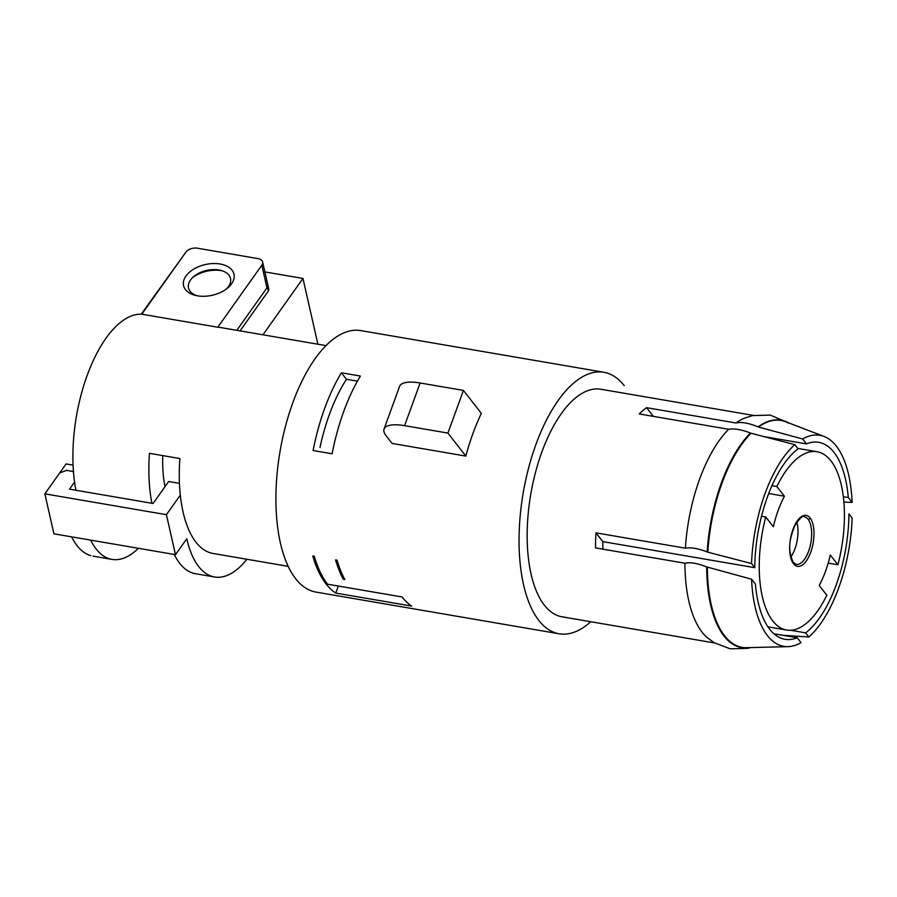 <?xml version="1.0" encoding="UTF-8"?>
<svg xmlns="http://www.w3.org/2000/svg" width="897" height="897" viewBox="0 0 897 897"><rect width="100%" height="100%" fill="white"/><g stroke="black" fill="none" stroke-linecap="round" stroke-linejoin="round"><path stroke-width="1.35" d="M174.242 554.447A103.368 46.117 99.7 0 0 196.432 573.867M175.487 554.66L53.921 533.816L44.85 493.843L166.416 514.687L175.487 554.66L186.789 538.749A103.368 46.117 99.7 0 0 214.506 576.984A103.368 46.117 99.7 0 0 246.933 559.28M59.74 472.876L66.098 463.917L73.061 465.117M181.934 257.686L141.221 314.174M71.67 536.855A103.368 46.117 99.7 0 0 90.799 555.647M66.625 470.376L73.442 471.553L66.625 470.376L59.695 472.943L44.85 493.843M74.552 482.014L69.495 489.145L153.073 503.475L168.67 481.51L179.434 483.36M90.664 540.106A103.368 46.117 99.7 0 0 111.934 559.392A103.368 46.117 99.7 0 0 138.418 548.302M262.944 334.794L302.962 278.451L264.873 271.914M236.819 330.309L266.958 287.859A8.611 5.247 -12.8 0 0 267.441 287.062L268.349 291.054A8.611 5.247 -12.8 0 0 268.719 288.879M268.349 291.054L240.071 330.87M317.897 344.213L302.962 278.451M166.416 514.687L180.297 495.144M75.931 490.244A111.979 49.963 -80.3 0 1 87.783 373.769A111.979 49.963 -80.3 0 1 141.804 314.197L185.847 252.18A8.611 5.247 -12.8 0 1 197.205 248.177L257.988 258.605A8.611 5.247 -12.8 0 1 262.619 262.002A8.611 5.247 -12.8 0 1 261.823 265.209L266.958 287.859M782.801 635.278L808.87 636.993L805.652 632.856A99.915 44.581 99.7 0 0 848.921 513.959L852.15 518.096A107.057 47.765 -80.3 0 1 808.87 636.993M790.481 630.255L805.652 632.856M834.031 452.402A99.915 44.581 99.7 0 0 819.14 442.412A99.915 44.581 99.7 0 0 806.448 443.88L802.624 438.981A107.057 47.765 -80.3 0 1 826.619 437.613A107.057 47.765 -80.3 0 1 852.128 502.421L848.304 497.521A99.915 44.581 99.7 0 0 834.031 452.402M763.796 436.57L806.448 443.88M751.081 433.273L794.832 444.643L798.061 448.78A99.915 44.581 99.7 0 0 754.781 567.678L751.551 563.54L707.811 552.182A115.108 51.353 99.7 0 1 751.081 433.273L750.946 433.105A115.421 51.499 99.7 0 0 707.677 552.003L707.161 551.913C698.158 548.437 690.903 547.192 685.386 548.179L595.978 532.852L602.829 541.62L754.781 567.678M602.829 541.62A99.915 44.581 99.7 0 0 602.919 549.166M755.397 584.115A99.915 44.581 99.7 0 0 769.671 629.234A99.915 44.581 99.7 0 0 785.806 639.426A99.915 44.581 99.7 0 0 797.265 637.756L801.077 642.656A107.057 47.765 -80.3 0 1 789.214 646.569A107.057 47.765 -80.3 0 1 751.585 579.215L755.397 584.115M326.06 583.925A132.655 59.191 -80.3 0 1 312.773 555.983L314.298 556.241A132.655 59.191 -80.3 0 0 327.573 584.194L402.035 596.953A132.655 59.191 -80.3 0 0 411.734 606.092L335.758 593.063A132.655 59.191 -80.3 0 1 326.06 583.925M338.326 586.033L335.758 593.063M316.069 592.11A132.655 59.191 -80.3 0 1 295.662 578.722A132.655 59.191 -80.3 0 1 285.425 426.467A132.655 59.191 -80.3 0 1 360.807 330.601L603.939 372.289M590.753 621.733A132.655 59.191 -80.3 0 1 557.272 633.394A132.655 59.191 -80.3 0 1 538.794 620.41A132.655 59.191 -80.3 0 1 527.929 470.611A132.655 59.191 -80.3 0 1 601.663 372.008A132.655 59.191 -80.3 0 1 624.234 385.665M465.835 456.08A132.655 59.191 -80.3 0 1 481.364 413.394L463.424 390.408L447.895 433.083L465.835 456.08L392.135 443.443L386.035 435.639A34.456 11.605 -160 0 1 384.051 429.058L399.591 386.383M313.109 450.529A132.655 59.191 -80.3 0 1 341.398 372.782L360.392 376.045A132.655 59.191 -80.3 0 0 332.103 453.781L313.109 450.529M335.568 559.885L337.081 560.143A132.655 59.191 -80.3 0 0 344.807 579.507L343.282 579.249A132.655 59.191 -80.3 0 1 335.568 559.885M141.804 314.197L217.78 327.226A111.979 49.963 -80.3 0 1 220.55 327.528L326.037 345.614M151.907 503.273A111.979 49.963 -80.3 0 1 149.463 453.321L179.86 458.535A111.979 49.963 -80.3 0 0 195.95 542.18A111.979 49.963 -80.3 0 0 213.094 553.471L288.184 566.343M217.78 327.226L261.823 265.209M197.475 295.819A25.845 15.742 167.2 0 1 195.322 295.371A25.845 15.742 167.2 0 1 186.554 275.233A25.845 15.742 167.2 0 1 220.068 263.998A25.845 15.742 167.2 0 1 227.546 288.072A25.845 15.742 167.2 0 1 197.475 295.819M226.291 289.047A21.539 13.119 -12.8 0 0 221.043 270.445A21.539 13.119 -12.8 0 0 218.935 269.986A21.539 13.119 -12.8 0 0 194.167 276.209A21.539 13.119 -12.8 0 0 196.914 295.718M595.978 532.852A115.421 51.499 99.7 0 0 595.518 547.899L684.916 563.226C690.242 561.993 697.496 563.238 706.701 566.96L707.206 567.05A115.421 51.499 99.7 0 0 742.043 647.668A115.421 51.499 99.7 0 0 750.554 647.589M751.585 579.215L707.206 567.05M843.909 502.04L852.128 502.421M843.348 496.669L848.304 497.521M165.014 486.667A82.692 36.9 -80.3 0 1 162.761 455.609M789.057 423.059A115.421 51.499 99.7 0 0 781.096 420.155A115.421 51.499 99.7 0 0 758.245 426.815L757.741 426.725C748.547 423.003 741.281 421.747 735.955 422.992L646.558 407.664A115.421 51.499 99.7 0 0 639.258 413.954L728.656 429.282C734.172 428.295 741.438 429.54 750.441 433.016L750.946 433.105M463.424 390.408L420.121 382.985L404.581 425.66L447.895 433.083M404.581 425.66A34.456 11.605 -160 0 0 384.051 429.058M420.121 382.985A34.456 11.605 -160 0 0 399.894 385.721M788.452 423.07A115.108 51.353 99.7 0 0 758.402 427.006L802.624 438.981M751.551 563.54A107.057 47.765 -80.3 0 1 794.832 444.643M707.352 567.24A115.108 51.353 99.7 0 0 748.311 647.589M706.701 566.96A115.421 51.499 99.7 0 0 738.792 646.939M684.916 563.226A115.421 51.499 99.7 0 0 702.127 632.217A115.421 51.499 99.7 0 0 706.948 637.397M646.558 407.664L653.352 416.365M602.616 389.601A115.421 51.499 99.7 0 0 535.89 470.959A115.421 51.499 99.7 0 0 544.344 605.161A115.421 51.499 99.7 0 0 563.989 617.046M789.181 423.104L770.231 415.098L752.583 415.591L744.308 418.226A115.421 51.499 99.7 0 0 735.955 422.992M773.887 633.753L797.265 637.756M750.441 433.016A115.421 51.499 99.7 0 0 707.161 551.913M728.656 429.282A115.421 51.499 99.7 0 0 685.386 548.179M343.854 577.69L343.282 579.249M796.85 522.11A24.118 10.764 -80.3 0 1 794.933 548.897A24.118 10.764 -80.3 0 1 790.885 556.902M810.159 518.006A25.845 11.526 99.7 0 0 792.948 529.488A25.845 11.526 99.7 0 0 793.509 563.742A25.845 11.526 99.7 0 0 810.72 552.26A25.845 11.526 99.7 0 0 810.159 518.006A1.727 1.424 142 0 1 808.085 519.273A24.118 10.764 99.7 0 0 804.385 516.84C803.05 514.968 799.788 518.051 794.596 526.102C790.672 536.866 786.501 548.314 793.352 562.419L796.233 564.381M768.718 493.529L784.427 496.22A68.912 30.745 99.7 0 0 773.349 526.718L765.746 516.986A90.44 40.354 99.7 0 0 786.534 630.019A90.44 40.354 99.7 0 0 826.821 595.249L819.23 585.528A68.912 30.745 99.7 0 0 830.319 555.03L837.91 564.762A90.44 40.354 99.7 0 0 817.133 451.729A90.44 40.354 99.7 0 0 776.847 486.499L771.969 485.669M784.427 496.22L776.847 486.499M765.746 516.986L761.519 516.268M837.91 564.762L828.2 563.092M221.581 270.659A25.845 15.742 -12.8 0 0 192.765 277.431M341.398 372.782L346.455 379.274A118.875 53.035 99.7 0 0 320.005 447.48M346.455 379.274L357.421 381.147M796.065 564.359A24.118 10.764 99.7 0 0 808.601 551.24A24.118 10.764 99.7 0 0 808.085 519.273M195.512 573.732L214.506 576.984M824.018 436.424L785.413 421.668M746.652 647.679L787.97 646.636M706.758 637.229L713.687 642.476L730.147 648.823L747.795 648.329L750.688 647.578M562.004 616.8L714.427 642.936M767.933 626.824L786.546 630.019M797.769 448.41L817.122 451.729M559.1 633.775L315.968 592.087M753.446 415.412L601.024 389.276M111.934 559.392L92.94 556.14M268.674 288.643L262.619 262.002"/></g></svg>
